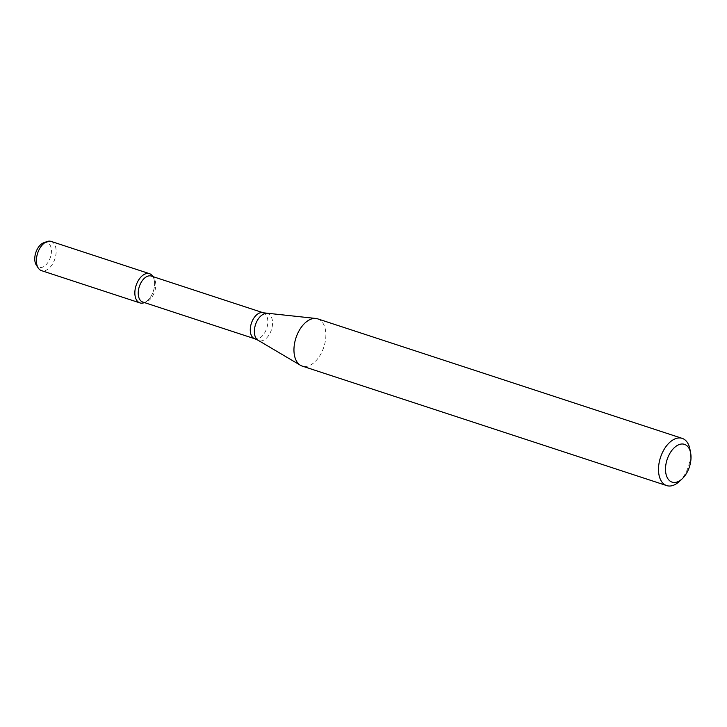 <?xml version="1.0" encoding="UTF-8"?>
<svg xmlns="http://www.w3.org/2000/svg" width="727" height="727" viewBox="0 0 727 727"><rect width="100%" height="100%" fill="white"/><g stroke="black" fill="none" stroke-linecap="round" stroke-linejoin="round"><path stroke-width="0.55" stroke-dasharray="3.63 2.73" d="M152.715 276.251A15.385 9.087 -71.8 0 1 153.361 291.127A15.385 9.087 -71.8 0 1 144.028 302.741M151.261 276.06A13.668 8.07 -71.8 0 1 154.106 278.341A13.668 8.07 -71.8 0 1 154.669 291.563A13.668 8.07 -71.8 0 1 146.381 301.878A13.668 8.07 -71.8 0 1 142.746 302.032M317.654 318.844A24.854 14.676 -71.8 0 1 323.851 347.033A24.854 14.676 -71.8 0 1 302.168 366.072M689.932 449.241A24.854 14.676 -71.8 0 1 679.381 481.419M43.684 242.782A12.995 7.67 -71.8 0 1 50.39 257.367A12.995 7.67 -71.8 0 1 36.35 265.155M51.072 241.4A15.385 9.087 -71.8 0 1 54.907 258.848A15.385 9.087 -71.8 0 1 41.484 270.635M154.106 278.341L152.961 276.614A15.385 9.087 -71.8 0 1 153.361 291.127A15.385 9.087 -71.8 0 1 144.428 302.586L146.381 301.878M263.31 312.801A13.668 8.07 -71.8 0 1 266.727 328.304A13.668 8.07 -71.8 0 1 254.795 338.773M266.818 313.546A14.167 8.37 -71.8 0 1 271.416 329.84A14.167 8.37 -71.8 0 1 258.067 340.245"/><path stroke-width="1.09" d="M139.929 302.914A15.385 9.087 -71.8 0 0 144.428 302.586L144.028 302.741A15.385 9.087 -71.8 0 1 135.649 298.125A15.385 9.087 -71.8 0 1 137.112 282.848A15.385 9.087 -71.8 0 1 152.715 276.251L152.961 276.614A15.385 9.087 -71.8 0 0 149.517 273.679L51.072 241.4A15.385 9.087 -71.8 0 0 46.973 241.573A15.385 9.087 -71.8 0 0 38.658 250.57A15.385 9.087 -71.8 0 0 38.286 268.072A15.385 9.087 -71.8 0 0 41.484 270.635L139.929 302.914A15.385 9.087 -71.8 0 1 137.112 282.848A15.385 9.087 -71.8 0 1 149.517 273.679M263.31 312.801A13.668 8.07 -71.8 0 0 252.287 320.943A13.668 8.07 -71.8 0 0 254.795 338.773L142.746 302.032A13.668 8.07 -71.8 0 1 140.238 284.202A13.668 8.07 -71.8 0 1 151.261 276.06L263.31 312.801L315.782 318.453A24.854 14.676 -71.8 0 1 317.654 318.844L682.199 438.372A24.854 14.676 -71.8 0 1 689.932 449.241L690.65 453.039A19.883 11.741 -71.8 0 1 682.208 478.784A19.883 11.741 -71.8 0 1 667.713 478.457A19.883 11.741 -71.8 0 1 668.422 456.192A19.883 11.741 -71.8 0 1 681.09 444.07A19.883 11.741 -71.8 0 1 690.65 453.039M682.208 478.784L679.381 481.419A24.854 14.676 -71.8 0 1 666.714 485.6L302.168 366.072A24.854 14.676 -71.8 0 1 300.433 365.281A24.854 14.676 -71.8 0 1 297.607 333.657A24.854 14.676 -71.8 0 1 315.782 318.453M666.714 485.6A24.854 14.676 -71.8 0 1 662.152 453.185A24.854 14.676 -71.8 0 1 682.199 438.372M38.286 268.072L36.35 265.155A12.995 7.67 -71.8 0 1 36.668 250.379A12.995 7.67 -71.8 0 1 43.684 242.782L46.973 241.573M254.795 338.773L258.067 340.245A14.167 8.37 -71.8 0 1 256.449 322.215A14.167 8.37 -71.8 0 1 266.818 313.546M258.067 340.245L300.433 365.281"/></g></svg>
